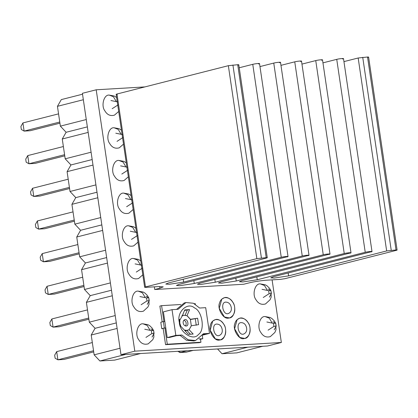 <?xml version="1.0" encoding="UTF-8"?>
<svg xmlns="http://www.w3.org/2000/svg" width="418" height="418" viewBox="0 0 418 418"><rect width="100%" height="100%" fill="white"/><g stroke="black" fill="none" stroke-linecap="round" stroke-linejoin="round"><path stroke-width="0.63" d="M144.921 86.907L96.203 89.792L134.8 351.167L281.345 342.483L272.097 279.872M134.8 351.167L120.99 354.678L82.393 93.303L96.203 89.792M120.99 354.678L267.53 345.994L281.345 342.483M219.393 340.059L220.448 339.891C225.501 339.568 227.397 328.752 223.776 324.227C221.817 320.805 218.995 319.274 215.296 319.639C212.705 320.585 211.09 322.377 210.453 325.016C207.871 330.544 214.439 341.595 219.393 340.059M228.468 318.108L229.524 317.946C234.576 317.617 236.473 306.802 232.852 302.277C230.898 298.86 228.071 297.329 224.377 297.689C221.78 298.64 220.166 300.432 219.528 303.066C216.947 308.599 223.52 319.65 228.468 318.108M243.814 338.611L244.87 338.444C249.922 338.12 251.819 327.304 248.198 322.78C246.244 319.357 243.417 317.826 239.723 318.192C237.126 319.138 235.512 320.93 234.874 323.569C232.293 329.097 238.866 340.147 243.814 338.611M99.897 360.98L125.797 354.396L140.605 353.518L114.704 360.102L99.897 360.98L94.139 354.835L91.213 335.027L95.074 328.308L116.298 322.91L95.074 328.308L89.316 322.163L86.39 302.355L90.246 295.636L111.47 290.238L90.246 295.636L84.488 289.491L81.562 269.683L85.424 262.964L106.647 257.566L85.424 262.964L79.666 256.819L76.74 237.011L80.596 230.292L101.825 224.894L80.596 230.292L74.843 224.147L71.917 204.339L75.773 197.62L96.997 192.223L75.773 197.62L70.015 191.475L67.089 171.667L70.95 164.948L92.174 159.551L70.95 164.948L65.192 158.803L62.266 138.995L66.122 132.276L87.352 126.879L66.122 132.276L60.364 126.131L57.444 106.324L61.3 99.604L82.524 94.207M91.213 335.027L117.113 328.438L120.039 348.246L94.139 354.835M86.39 302.355L112.29 295.766L115.211 315.574L89.316 322.163M81.562 269.683L107.463 263.094L110.389 282.902L84.488 289.491M76.74 237.011L102.64 230.422L105.566 250.23L79.666 256.819M71.917 204.339L97.812 197.751L100.738 217.559L74.843 224.147M67.089 171.667L92.989 165.079L95.915 184.887L70.015 191.475M62.266 138.995L88.167 132.407L91.093 152.215L65.192 158.803M57.444 106.324L83.339 99.735L86.265 119.543L60.364 126.131M93.705 351.883L63.996 359.438L57.893 359.799L55.119 358.21L54.674 355.19L56.686 351.632L57.893 359.799L93.533 350.739M154.07 333.486L153.62 330.466L151.363 330.601L151.807 333.621L154.07 333.486L152.053 337.044M150.851 328.877L153.62 330.466M92.326 342.567L56.686 351.632M145.95 337.404L151.807 333.621M144.743 329.238L151.363 330.601M88.877 319.211L59.173 326.766L53.065 327.127L50.296 325.538L49.846 322.518L51.863 318.96L53.065 327.127L88.71 318.067M149.242 300.814L148.798 297.794L146.54 297.93L146.984 300.95L149.242 300.814L147.23 304.372M146.023 296.205L148.798 297.794M87.503 309.895L51.863 318.96M141.122 304.732L146.984 300.95M139.92 296.566L146.54 297.93M84.055 286.539L54.35 294.094L48.242 294.455L45.468 292.866L45.024 289.846L47.035 286.288L48.242 294.455L83.882 285.395M82.68 277.223L47.035 286.288M136.299 272.061L142.162 268.278M135.092 263.894L141.712 265.258M79.232 253.867L49.523 261.422L43.42 261.783L40.645 260.195L40.196 257.174L42.213 253.616L43.42 261.783L79.059 252.723M77.852 244.551L42.213 253.616M131.477 239.389L137.334 235.606M130.27 231.222L136.89 232.586M74.404 221.195L44.7 228.75L38.592 229.111L35.823 227.523L35.373 224.503L37.385 220.944L38.592 229.111L74.237 220.051M73.03 211.879L37.385 220.944M126.649 206.717L132.511 202.934M125.447 198.55L132.062 199.914M69.581 188.523L39.877 196.079L33.769 196.439L30.995 194.851L30.551 191.831L32.562 188.272L33.769 196.439L69.409 187.374M68.207 179.207L32.562 188.272M121.826 174.045L127.689 170.262M120.619 165.878L127.239 167.242M64.753 155.851L35.049 163.407L28.946 163.767L26.172 162.179L25.723 159.159L27.74 155.6L28.946 163.767L64.586 154.702M63.379 146.535L27.74 155.6M117.003 141.373L122.861 137.59M115.796 133.206L122.417 134.57M59.931 123.179L30.227 130.735L24.119 131.095L21.344 129.507L20.9 126.487L22.912 122.929L24.119 131.095L59.764 122.03M58.557 113.863L22.912 122.929M112.176 108.701L118.038 104.918M110.969 100.534L117.589 101.898M153.437 330.361L152.241 328.193L149.754 325.732L147.956 324.708L143.081 323.819C137.762 322.884 134.544 334.515 138.698 339.646C141.012 343.565 144.184 344.965 148.212 343.857L152.784 339.651L153.871 337.033L153.725 331.15M148.609 297.689L147.418 295.521L144.931 293.06L143.128 292.036L138.259 291.147C132.94 290.212 129.721 301.843 133.875 306.974C136.19 310.893 139.361 312.293 143.39 311.185L147.962 306.979L149.043 304.361L148.897 298.478M140.751 260.879L138.306 259.364L133.431 258.476C128.117 257.54 124.893 269.171 129.047 274.302C131.362 278.221 134.533 279.621 138.562 278.513L142.81 274.825M135.928 228.207L133.478 226.692L128.608 225.804C123.289 224.868 120.07 236.499 124.224 241.63C126.539 245.549 129.711 246.949 133.739 245.841L137.987 242.153M131.106 195.535L128.655 194.02L123.78 193.132C118.466 192.196 115.248 203.827 119.402 208.958C121.711 212.877 124.883 214.277 128.916 213.17L133.164 209.481M126.278 162.863L123.832 161.348L118.958 160.46C113.644 159.524 110.42 171.155 114.574 176.286C116.888 180.205 120.06 181.605 124.089 180.498L128.336 176.809M121.455 130.191L119.005 128.676L114.135 127.788C108.816 126.853 105.597 138.483 109.751 143.614C112.066 147.533 115.237 148.933 119.266 147.826L123.514 144.137M116.627 97.519L114.182 96.004L109.307 95.116C103.993 94.181 100.775 105.811 104.928 110.942C107.238 114.861 110.409 116.261 114.443 115.154L118.691 111.465M222.015 353.743L247.916 347.159L262.723 346.282L236.823 352.87L222.015 353.743L217.532 348.957M193.205 350.399L186.12 352.202L180.012 352.562L177.828 351.313M187.097 350.765L180.012 352.562L179.808 351.193M276.188 326.254L275.744 323.229L273.482 323.365L273.931 326.385L276.188 326.254L274.177 329.807M272.97 321.641L275.744 323.229M268.069 330.173L273.931 326.385M266.862 322.001L273.482 323.365M271.366 293.582L270.916 290.557L268.659 290.693L269.103 293.713L271.366 293.582L269.349 297.135M268.147 288.969L270.916 290.557M263.246 297.501L269.103 293.713M262.039 289.329L268.659 290.693M275.556 323.124L274.36 320.961L271.878 318.495L270.075 317.471L265.2 316.583C259.886 315.647 256.662 327.284 260.816 332.409C263.131 336.328 266.303 337.734 270.331 336.621L274.903 332.414L275.99 329.797L275.843 323.919M270.733 290.453L269.537 288.289L267.05 285.823L265.252 284.799L260.377 283.911C255.058 282.976 251.84 294.612 255.994 299.737C258.308 303.656 261.48 305.062 265.508 303.949L270.08 299.743L271.167 297.125L271.021 291.247M167.289 344.233L165.559 344.672L199.214 342.682L200.943 342.237L167.289 344.233L164.891 327.989M163.94 321.557L161.588 305.647L180.827 304.508M162.194 321.891L159.864 306.086L161.588 305.647M165.559 344.672L163.187 328.595L161.745 328.679L164.331 328.02L163.386 321.588L164.828 321.505M194.323 303.703L195.243 303.651L195.337 304.283M200.441 338.857L200.943 342.237M165.774 327.937L164.331 328.02M161.745 328.679L160.794 322.247L163.386 321.588M202.317 335.617L202.772 338.721L199.041 338.941M200.185 339.379L202.772 338.721M179.317 322.205C179.453 332.503 193.503 341.496 198.44 334.447C205.222 330.497 202.343 311.018 194.527 307.93C187.609 301.582 176.438 312.074 179.317 322.205M199.611 308.029L193.362 303.249L185.932 302.538L178.11 309.299L172.033 309.66L175.832 335.388L181.908 335.027L188.163 339.808L195.593 340.513L203.414 333.752L209.491 333.392L205.693 307.669L199.611 308.029M179.557 322.597L180.31 325.742L188.372 334.348L193.179 334.06L189.108 329.697L191.387 325.726L198.581 324.655L197.63 318.229L190.441 319.295L187.034 315.663L189.568 309.623L184.761 309.905L182.227 315.951L179.949 319.916L179.359 319.31L179.557 322.597M176.563 309.393L184.207 302.977L185.932 302.538M195.593 340.513L193.863 340.952L186.433 340.247L180.184 335.466L176.511 335.685L169.603 337.441L167.2 337.582L163.401 311.859L172.033 309.66M202.631 335.137L209.491 333.392M167.2 337.582L175.832 335.388M202.965 334.583L205.358 333.977L203.232 334.102M180.184 335.466L181.908 335.027M189.108 329.697L191.303 325.747L190.352 319.321L186.951 315.684L183.648 315.25L182.253 315.893M187.295 330.157L187.421 330.999L190.488 334.275M197.63 318.229L190.462 319.54M196.246 325.251L195.3 318.819M189.568 309.623L184.537 310.428M185.101 315.287L187.238 310.213M179.949 319.916L179.353 320.068M185.211 330.983L189.02 329.718M185.467 325.998C186.789 323.475 186.287 321.515 183.972 320.131M179.86 319.937L179.813 323.187L180.811 326.369M184.401 330.095L187.515 330.439M183.178 322.989C183.601 325.021 184.672 326.024 186.386 326.009C189.338 325.784 187.677 318.427 184.777 319.681C183.492 320.292 182.959 321.395 183.178 322.989M249.99 327.864C250.69 332.963 248.987 336.495 244.87 338.444L239.765 337.457L234.602 328.773L237.137 319.634L239.723 318.192C244.07 316.557 249.781 322.942 249.99 327.864M246.625 328.062C247.017 330.931 246.061 332.916 243.746 334.013C238.526 336.265 235.533 323.025 240.846 322.623C243.94 322.591 245.862 324.405 246.625 328.062M234.644 307.361C235.344 312.465 233.641 315.992 229.524 317.946L224.419 316.959L219.257 308.275L221.791 299.136L224.377 297.689C228.719 296.059 234.435 302.444 234.644 307.361M231.279 307.564C231.671 310.433 230.715 312.418 228.4 313.516C223.181 315.768 220.187 302.527 225.501 302.12C228.594 302.094 230.517 303.907 231.279 307.564M225.563 329.311C226.269 334.41 224.56 337.943 220.448 339.891L215.343 338.904L210.181 330.22L212.71 321.081L215.296 319.639C219.643 318.004 225.359 324.389 225.563 329.311M222.198 329.509C222.595 332.378 221.634 334.363 219.319 335.461C214.105 337.713 211.111 324.472 216.425 324.07C219.513 324.039 221.441 325.852 222.198 329.509M145.725 287.359C144.414 287.412 144.33 287.276 145.48 286.952C144.33 287.276 144.414 287.412 145.725 287.359L158.944 286.576L163.234 286.863L159.927 288.201L154.749 289.517L243.694 284.25L248.872 282.934C252.718 281.873 262.75 280.353 267.123 280.165L280.342 279.381L284.909 278.691L396.274 250.372C397.424 250.048 397.34 249.912 396.029 249.964C397.34 249.912 397.424 250.048 396.274 250.372M367.783 57.423C368.932 57.104 368.848 56.968 367.537 57.02L396.029 249.964L386.66 250.941L288.603 275.875L274.156 278.064L270.76 277.839L273.377 276.779L371.994 251.552L343.502 58.604M343.946 61.613L358.169 57.997L367.537 57.02M342.509 59.006C346.01 58.149 339.923 58.51 336.741 59.351L322.952 62.857M321.515 60.249C325.016 59.393 318.929 59.753 315.747 60.594L301.958 64.1M300.521 61.493C304.017 60.636 297.935 60.997 294.753 61.838L280.964 65.344M279.527 62.737C283.023 61.88 276.941 62.24 273.759 63.081L259.97 66.587M258.533 63.98C262.029 63.123 255.941 63.484 252.765 64.325L239.237 67.763M117.233 94.416C115.922 94.468 115.838 94.332 116.988 94.008L228.353 65.689L237.722 64.712C239.039 64.659 239.117 64.795 237.967 65.119M371.001 251.949C374.502 251.093 368.415 251.453 365.233 252.294L257.248 279.757L242.801 281.946L239.404 281.716L242.022 280.656L351 252.796L322.508 59.847M350.007 253.193C353.503 252.336 347.421 252.697 344.239 253.538L236.254 281L221.806 283.19L218.41 282.96L221.028 281.899L330.006 254.039L301.514 61.091M329.013 254.442C332.509 253.58 326.427 253.94 323.245 254.781L215.26 282.244L200.812 284.433L197.416 284.203L200.034 283.143L309.012 255.283L280.52 62.339M308.019 255.685C311.514 254.823 305.427 255.184 302.251 256.025L194.266 283.488L179.818 285.677L176.422 285.447L179.04 284.392L288.018 256.527L259.526 63.583M287.025 256.929C290.52 256.067 284.433 256.427 281.257 257.269L183.627 282.098L169.18 284.287L165.784 284.057L168.402 282.996L266.459 258.063C267.609 257.739 267.525 257.603 266.214 257.655C267.525 257.603 267.609 257.739 266.459 258.063M237.722 64.712L266.214 257.655L256.845 258.632L145.48 286.952L116.988 94.008M154.352 286.847L154.749 289.517M150.14 330.351L147.188 325.429L143.081 323.819M145.318 297.673L142.36 292.757L138.259 291.147M140.49 265.002L137.538 260.085L133.431 258.476M135.667 232.33L132.715 227.413L128.608 225.804M130.844 199.658L127.887 194.741L123.78 193.132M126.017 166.986L123.064 162.069L118.958 160.46M121.194 134.314L118.242 129.397L114.135 127.788M116.371 101.642L113.414 96.725L109.307 95.116M272.259 323.114L269.307 318.197L265.2 316.583M267.436 290.442L264.484 285.525L260.377 283.911M159.681 286.539L159.927 288.201M228.353 65.689L256.845 258.632M232.915 64.994L261.407 257.937M183.204 279.234L183.627 282.098M252.765 64.325L281.257 257.269M362.73 57.303L391.222 250.246M193.842 280.624L194.266 283.488M358.169 57.997L386.66 250.941M273.759 63.081L302.251 256.025M288.18 273.017L288.603 275.875M214.836 279.381L215.26 282.244M336.741 59.351L365.233 252.294M294.753 61.838L323.245 254.781M256.824 276.894L257.248 279.757M235.83 278.137L236.254 281M315.747 60.594L344.239 253.538M183.648 315.25L181.924 315.689M144.654 287.286L116.162 94.343M267.285 257.728L238.793 64.78M368.608 57.088L397.1 250.037"/></g></svg>
